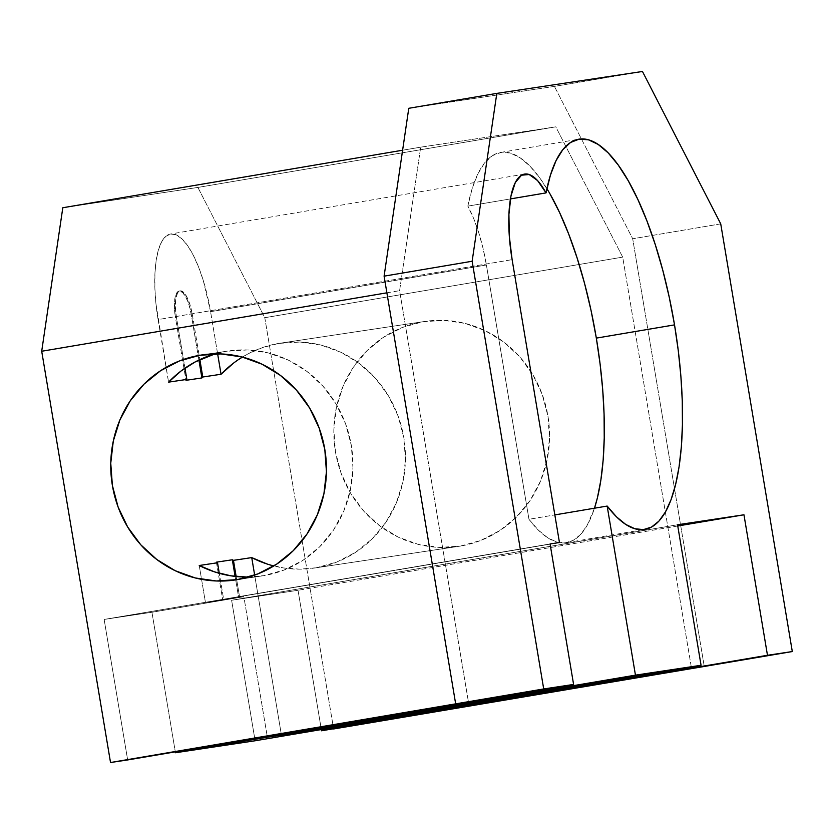 <?xml version="1.0" encoding="UTF-8"?>
<svg xmlns="http://www.w3.org/2000/svg" width="834" height="834" viewBox="0 0 834 834"><rect width="100%" height="100%" fill="white"/><g stroke="black" fill="none" stroke-linecap="round" stroke-linejoin="round"><path stroke-width="0.63" stroke-dasharray="4.17 3.13" d="M546.906 188.651A197.887 63.436 80.4 0 0 500.556 152.445A197.887 63.436 80.4 0 0 467.843 206.123L510.429 198.919L467.843 206.123L473.556 218.216L478.685 232.477L483.032 248.292L486.399 264.993L528.964 519.29A197.887 63.436 80.4 0 0 566.62 542.663A197.887 63.436 80.4 0 0 594.486 508.198L587.209 525.264L580.662 534.427L573.281 540.317L565.212 542.851L556.601 541.964L547.573 537.69L538.305 530.08L528.964 519.29L554.829 514.912L528.964 519.29L486.399 264.993L210.575 311.687A82.775 26.532 80.4 0 0 170.522 234.02A82.775 26.532 80.4 0 0 158.095 319.578L512.118 259.645L158.095 319.578L168.562 382.149L155.927 303.576L154.863 288.043L154.926 273.562L156.114 260.698L158.397 249.95L161.671 241.724L165.82 236.335L170.678 234L176.057 234.802L181.76 238.701L187.556 245.561L193.227 255.121L198.565 266.995L203.35 280.745L210.575 311.687L486.399 264.993A82.775 26.532 -99.6 0 0 467.843 206.123L472.221 188.38L477.851 173.879L484.606 162.911L492.362 155.697L500.963 152.382L510.22 153.039L519.957 157.657L529.976 166.133L540.057 178.299L550.013 193.915M248.636 577.055A113.726 107.732 -98.6 0 0 262.022 575.929A113.726 107.732 -98.6 0 0 263.878 575.637L237.367 579.62L263.878 575.637A113.726 107.732 -98.6 0 0 351.489 446.461A113.726 107.732 -98.6 0 0 228.193 350.999A113.726 107.732 -98.6 0 0 226.337 351.291A113.726 107.732 -98.6 0 0 215.068 353.866L226.337 351.291L203.548 354.721L226.337 351.291L247.427 349.946L268.412 352.949L288.512 360.215L306.943 371.432L322.998 386.194L336.06 403.927L345.62 423.943L351.333 445.481L352.949 467.707L350.426 489.777L343.858 510.835L333.496 530.07L319.724 546.739L303.096 560.219L284.238 569.966L263.878 575.637L247.417 577.065M242.392 357.067A113.726 107.732 81.4 0 1 278.827 343.399L422.921 321.736A113.726 107.732 -98.6 0 0 335.32 450.902A113.726 107.732 -98.6 0 0 458.606 546.364A113.726 107.732 -98.6 0 0 460.462 546.072L316.367 567.745A113.726 107.732 81.4 0 1 314.512 568.037A113.726 107.732 81.4 0 1 273.802 565.963M236.147 576.513L239.639 597.321L243.851 596.696L267.214 736.318L243.851 596.696L151.944 612.25L175.307 751.872L151.944 612.25L104.146 619.443L127.654 759.941L104.146 619.443L151.944 612.25L243.851 596.696L205.435 602.471L550.106 544.122L205.435 602.471L223.71 599.719L219.29 573.312L223.71 599.719L222.72 599.886L238.639 597.498L235.115 576.398L238.639 597.498L239.639 597.321L236.147 576.513M281.235 733.941L254.662 575.106L281.235 733.941M267.203 564.045L283.383 567.933L299.906 569.174L316.367 567.745L460.462 546.072A113.726 107.732 -98.6 0 0 548.074 416.896A113.726 107.732 -98.6 0 0 424.777 321.434A113.726 107.732 -98.6 0 0 422.921 321.736L278.827 343.399A113.726 107.732 81.4 0 1 280.683 343.108A113.726 107.732 81.4 0 1 403.969 438.569A113.726 107.732 81.4 0 1 316.367 567.745L336.728 562.074L355.586 552.316L372.214 538.847L385.975 522.167L396.338 502.944L402.916 481.885L405.439 459.815L403.812 437.589L398.11 416.051L388.54 396.035L375.488 378.302L359.433 363.541L341.002 352.313L320.902 345.057L299.906 342.055L278.827 343.399L262.804 347.476L247.594 354.085L233.572 363.082M642.461 71.484L554.422 86.392L408.775 108.295L554.422 86.392L642.461 71.484M720.732 223.866L632.693 238.764L554.422 86.392L632.693 238.764L720.732 223.866M704.261 666.46L632.693 238.764L704.261 666.46M197.887 187.431L264.795 317.702L333.621 728.968L264.795 317.702L622.696 257.112L555.788 126.841L420.701 147.159L399.601 290.67L468.427 701.926L399.601 290.67L420.701 147.159L555.788 126.841L622.696 257.112L691.511 668.378L622.696 257.112L264.795 317.702L197.887 187.431L555.788 126.841L197.887 187.431L62.8 207.749L197.887 187.431M321.34 729.562L298.03 590.284L231.612 600.271L255.121 740.769L231.612 600.271L298.03 590.284L321.34 729.562M677.75 525.993L298.03 590.284L677.75 525.993M677.552 524.774L231.612 600.271L677.552 524.774M550.075 543.945L104.146 619.443L550.075 543.945M460.462 546.072L480.822 540.411L499.681 530.653L516.309 517.174L530.07 500.504L540.442 481.27L547.01 460.212L549.533 438.152L547.907 415.916L542.204 394.378L532.645 374.362L519.582 356.629L503.527 341.867L485.096 330.65L464.997 323.383L444.001 320.381L422.921 321.736L402.561 327.397L383.703 337.155L367.075 350.624L353.314 367.304L342.951 386.538L336.373 407.586L333.85 429.656L335.476 451.882L341.179 473.42L350.739 493.436L363.801 511.169L379.856 525.931L398.287 537.159L418.387 544.414L439.382 547.427L460.462 546.072M402.613 150.224L420.701 147.159L402.613 150.224M386.893 292.817L399.601 290.67L386.893 292.817M199.243 565.504L205.435 602.471L199.243 565.504M217.632 353.856L210.575 311.687L217.632 353.856M192.3 314.439L199.858 359.6L192.3 314.439L191.299 314.606L192.3 314.439L190.1 305.056L187.035 297.279L183.553 292.296L180.186 290.868L177.465 293.214L175.776 298.968L175.39 307.266L176.37 316.837L175.38 317.003L185.982 380.325L175.38 317.003L176.37 316.837A25.103 8.048 -99.6 0 1 180.144 290.878A25.103 8.048 -99.6 0 1 192.3 314.439M184.96 368.169L176.37 316.837L184.96 368.169M198.909 360.048L191.299 314.606A25.103 8.048 80.4 0 0 179.154 291.045A25.103 8.048 80.4 0 0 175.38 317.003L174.4 307.433L174.786 299.135L176.464 293.38L179.195 291.035L182.563 292.463L186.045 297.446L189.109 305.223L191.299 314.606L198.909 360.048M216.413 562.168L222.72 599.886L216.413 562.168M500.556 152.445L578.754 139.205M235.511 579.922L262.022 575.929M314.512 568.037L458.606 546.364M201.682 354.982L228.193 350.999M280.683 343.108L424.777 321.434M566.62 542.663L644.818 529.423M524.544 174.087L170.522 234.02M180.144 290.878L179.154 291.045"/><path stroke-width="1.25" d="M550.013 193.915L559.635 212.649L568.725 234.135L577.097 257.925L584.592 283.529L591.045 310.446L596.331 338.114L600.084 363.937L602.69 389.478L604.077 414.279L604.233 437.913L603.159 459.972L600.866 480.071L597.405 497.846L594.486 508.198A197.887 63.436 80.4 0 0 596.331 338.114L674.529 324.874A197.887 63.436 -99.6 0 1 644.818 529.423A197.887 63.436 -99.6 0 1 607.162 506.061L635.456 675.144L701.06 665.282L255.121 740.769L701.06 665.282L677.552 524.774L743.959 514.787L677.75 525.993L743.959 514.787L767.478 655.284L321.538 730.782L792.3 651.552L704.261 666.46L792.3 651.552L720.732 223.866L642.461 71.484L496.814 93.387L472.138 261.25L543.705 688.947L573.594 684.443L127.654 759.941L573.594 684.443L550.075 543.945L559.458 542.538L512.118 259.645A82.775 26.532 -99.6 0 1 524.544 174.087A82.775 26.532 -99.6 0 1 546.041 192.894L537.576 180.582L529.173 174.525L521.531 175.192L515.297 182.552L510.971 195.99L508.917 214.38L509.313 236.21L512.118 259.645L559.458 542.538L550.075 543.945L573.594 684.443L455.666 703.844L384.099 276.158L408.775 108.295L496.814 93.387L408.775 108.295L384.099 276.158L472.138 261.25L384.099 276.158L455.666 703.844L543.705 688.947L472.138 261.25L496.814 93.387L642.461 71.484L720.732 223.866L792.3 651.552L767.478 655.284L743.959 514.787L677.552 524.774L701.06 665.282L635.456 675.144L607.162 506.061L616.503 516.851L625.771 524.45L634.789 528.725L643.41 529.611L651.479 527.088L658.85 521.187L665.407 512.024L671.026 499.764L675.603 484.606L679.064 466.832L681.357 446.732L682.431 424.673L682.275 401.039L680.878 376.238L678.282 350.697L674.529 324.874L669.243 297.206L662.79 270.299L655.295 244.685L646.923 220.895L637.833 199.409L628.211 180.676L618.255 165.059L608.174 152.893L598.155 144.418L588.418 139.799L579.161 139.142L570.56 142.458L562.804 149.672L556.049 160.639L550.419 175.15L546.041 192.894L510.429 198.919L546.041 192.894A197.887 63.436 -99.6 0 1 578.754 139.205A197.887 63.436 -99.6 0 1 674.529 324.874L596.331 338.114A197.887 63.436 80.4 0 0 546.906 188.651M237.367 579.62A113.726 107.732 81.4 0 1 235.511 579.922A113.726 107.732 81.4 0 1 112.225 484.45A113.726 107.732 81.4 0 1 199.826 355.284L203.548 354.721L199.826 355.284A113.726 107.732 81.4 0 1 201.682 354.982A113.726 107.732 81.4 0 1 324.979 450.454A113.726 107.732 81.4 0 1 237.367 579.62L216.287 580.975L195.292 577.962L175.192 570.706L156.761 559.478L140.706 544.717L127.654 526.994L118.084 506.968L112.381 485.43L110.755 463.204L113.278 441.144L119.856 420.086L130.219 400.852L143.98 384.182L160.608 370.703L179.466 360.945L199.826 355.284L220.906 353.929L241.902 356.942L262.001 364.197L280.433 375.425L296.487 390.187L309.55 407.909L319.109 427.936L324.812 449.474L326.438 471.7L323.915 493.77L317.347 514.818L306.975 534.052L293.214 550.732L276.586 564.201L257.727 573.959L237.367 579.62M273.802 565.963A113.726 107.732 81.4 0 1 251.732 557.602L233.447 560.354A113.726 107.732 81.4 0 1 232.332 559.781L216.413 562.168A113.726 107.732 -98.6 0 0 217.528 562.752L199.243 565.504A113.726 107.732 -98.6 0 0 248.636 577.055M233.572 363.082L221.052 374.257L202.766 377.01L199.858 359.6L202.766 377.01A113.726 107.732 -98.6 0 0 201.901 377.927L185.982 380.325A113.726 107.732 81.4 0 1 186.847 379.407L168.562 382.149L181.082 370.974L195.114 361.977L215.068 353.866A113.726 107.732 -98.6 0 0 168.562 382.149L186.847 379.407A113.726 107.732 -98.6 0 0 185.982 380.325L201.901 377.927A113.726 107.732 81.4 0 1 202.766 377.01L221.052 374.257A113.726 107.732 81.4 0 1 242.392 357.067M247.417 577.065L230.903 575.825L214.713 571.936L199.243 565.504L217.528 562.752L219.29 573.312L217.528 562.752A113.726 107.732 81.4 0 1 216.413 562.168L232.332 559.781L235.115 576.398L232.332 559.781A113.726 107.732 -98.6 0 0 233.447 560.354L236.147 576.513L233.447 560.354L251.732 557.602L267.203 564.045M267.214 736.318L267.36 737.193L281.423 735.077L281.235 733.941L281.423 735.077L267.36 737.193L267.214 736.318M254.662 575.106L251.732 557.602L254.662 575.106M175.453 752.748L267.36 737.193L175.453 752.748L175.307 751.872L175.453 752.748L255.121 740.769L175.453 752.748M333.621 728.968L704.261 666.46L333.621 728.968M321.538 730.782L321.34 729.562L321.538 730.782M127.654 759.941L110.526 762.516L41.7 351.25L62.8 207.749L402.613 150.224L62.8 207.749L41.7 351.25L386.893 292.817L41.7 351.25L110.526 762.516L127.654 759.941M635.456 675.144L281.423 735.077L635.456 675.144M455.666 703.844L110.526 762.516L455.666 703.844M607.162 506.061L554.829 514.912L607.162 506.061M221.052 374.257L217.632 353.856L221.052 374.257M186.847 379.407L184.96 368.169L186.847 379.407M201.901 377.927L198.909 360.048L201.901 377.927"/></g></svg>
